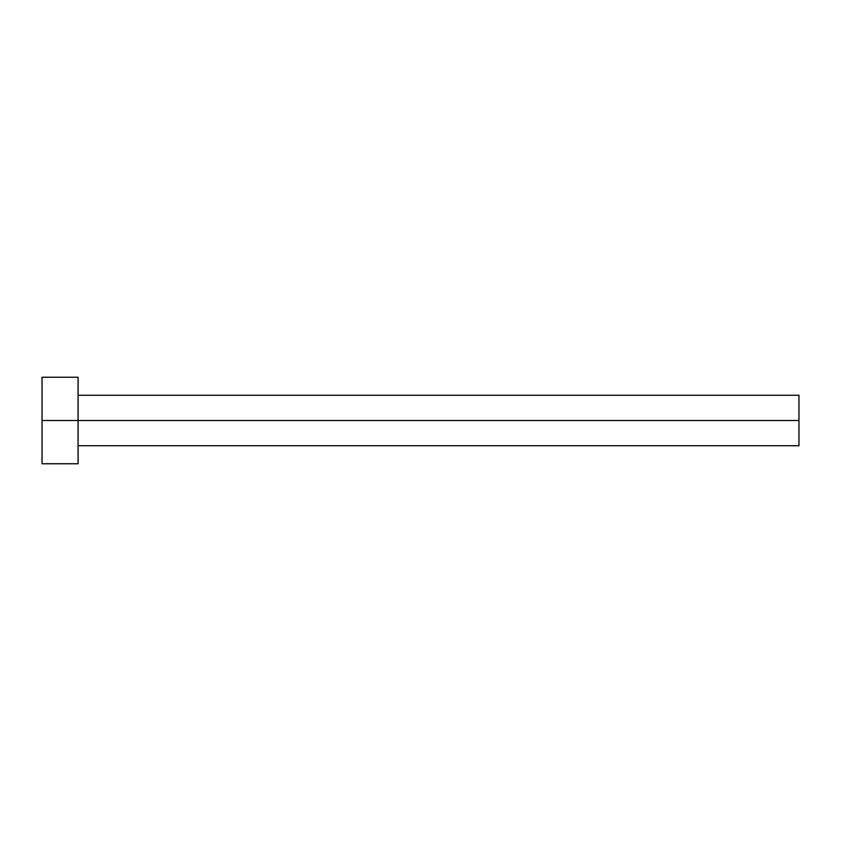 <?xml version="1.0" encoding="UTF-8"?>
<svg xmlns="http://www.w3.org/2000/svg" width="841" height="841" viewBox="0 0 841 841"><rect width="100%" height="100%" fill="white"/><g stroke="black" fill="none" stroke-linecap="round" stroke-linejoin="round"><path stroke-width="1.26" d="M42.05 463.748L42.05 377.252L42.05 420.5L798.95 420.5L798.95 445.73L798.95 420.5L42.05 420.5L42.05 463.748L78.097 463.748L78.097 377.252L78.097 463.748M798.95 420.5L798.95 395.27L798.95 420.5M78.097 445.73L798.95 445.73M42.05 377.252L78.097 377.252M78.097 395.27L798.95 395.27"/></g></svg>
